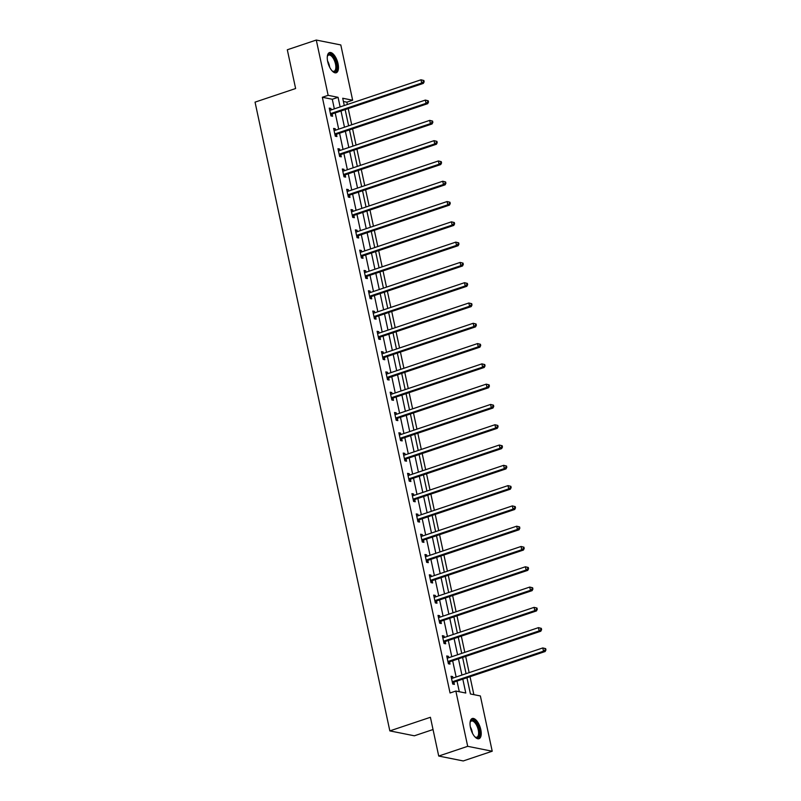 <?xml version="1.0" encoding="UTF-8"?>
<svg xmlns="http://www.w3.org/2000/svg" width="801" height="801" viewBox="0 0 801 801"><rect width="100%" height="100%" fill="white"/><g stroke="black" fill="none" stroke-linecap="round" stroke-linejoin="round"><path stroke-width="1.2" d="M470.467 727.588A10.643 4.716 -108.5 0 1 472.25 718.527A10.643 4.716 -108.5 0 1 480.8 729.651A10.643 4.716 -108.5 0 1 479.018 738.702A10.643 4.716 -108.5 0 1 470.467 727.588M327.699 61.627A10.643 4.716 -108.5 0 1 329.481 52.576A10.643 4.716 -108.5 0 1 338.032 63.7A10.643 4.716 -108.5 0 1 336.25 72.751A10.643 4.716 -108.5 0 1 327.699 61.627M433.041 729.531L414.357 735.799L389.837 730.892L255.048 102.138L295.619 88.531L287.309 49.772L316.285 40.05L340.805 44.956L352.65 100.235L342.718 98.243L344.28 105.522M347.354 104.49L346.863 102.178L352.65 100.235M473.872 694.657L470.027 676.715M469.156 672.64L465.681 656.419M464.8 652.344L461.326 636.134M460.455 632.049L456.981 615.839M456.099 611.764L452.625 595.554M451.754 591.468L448.28 575.258M447.409 571.183L443.924 554.973M443.053 550.888L439.579 534.678M438.708 530.602L435.233 514.392M434.352 510.307L430.878 494.097M430.007 490.022L426.532 473.802M425.651 469.726L422.177 453.516M421.306 449.441L417.832 433.221M416.951 429.146L413.476 412.936M412.605 408.85L409.131 392.64M408.26 388.565L404.775 372.355M403.904 368.27L400.43 352.06M399.559 347.984L396.074 331.774M395.203 327.689L391.729 311.479M390.858 307.404L387.384 291.194M386.503 287.108L383.028 270.898M382.157 266.823L378.683 250.603M377.802 246.528L374.327 230.318M373.456 226.242L369.982 210.022M369.101 205.947L365.626 189.737M364.755 185.652L361.281 169.442M360.41 165.366L356.926 149.156M356.055 145.071L352.58 128.861M351.709 124.786L348.225 108.576M466.953 677.746L470.427 693.966L480.37 695.949L492.214 751.228L467.694 746.322L455.849 691.043L465.792 693.035L462.808 679.138M467.694 746.322L438.718 756.044L463.238 760.95L492.214 751.228M346.863 102.178L343.409 101.487M334.337 108.856L332.285 99.264L322.342 97.271L450.052 692.985L455.849 691.043M459.293 691.734L457.011 681.08M456.139 677.005L452.665 660.785M451.784 656.71L448.31 640.5M447.439 636.415L443.964 620.204M443.083 616.129L439.609 599.919M438.738 595.834L435.263 579.624M434.382 575.549L430.908 559.338M430.037 555.253L426.563 539.043M425.691 534.968L422.207 518.758M421.336 514.673L417.862 498.462M416.991 494.387L413.516 478.167M412.635 474.092L409.161 457.882M408.29 453.797L404.815 437.586M403.934 433.511L400.46 417.301M399.589 413.216L396.115 397.006M395.233 392.931L391.759 376.72M390.888 372.635L387.414 356.425M386.533 352.35L383.058 336.14M382.187 332.055L378.713 315.844M377.842 311.769L374.357 295.559M373.486 291.474L370.012 275.264M369.141 271.189L365.667 254.968M364.785 250.893L361.311 234.683M360.44 230.598L356.966 214.388M356.085 210.313L352.61 194.102M351.739 190.017L348.265 173.807M347.384 169.732L343.909 153.522M343.038 149.437L339.564 133.226M338.683 129.151L335.208 112.941M331.234 109.897L330.923 108.455L329.261 108.115L330.933 115.925L332.595 116.255L332.145 114.153M335.579 130.193L335.269 128.741L333.616 128.41L335.289 136.21L336.941 136.55L336.49 134.438M339.934 150.478L339.624 149.036L337.962 148.706L339.634 156.505L341.296 156.836L340.846 154.733M344.28 170.773L343.969 169.321L342.317 168.991L343.989 176.801L345.642 177.131L345.191 175.019M348.635 191.059L348.325 189.617L346.663 189.286L348.335 197.086L349.997 197.416L349.546 195.314M352.981 211.354L352.67 209.902L351.018 209.572L352.69 217.381L354.342 217.712L353.892 215.599M357.336 231.649L357.016 230.197L355.364 229.867L357.036 237.667L358.698 237.997L358.247 235.894M361.682 251.935L361.371 250.483L359.709 250.152L361.391 257.962L363.043 258.292L362.593 256.19M366.027 272.23L365.717 270.778L364.065 270.448L365.737 278.247L367.399 278.578L366.938 276.475M370.382 292.515L370.072 291.063L368.41 290.733L370.082 298.543L371.744 298.873L371.294 296.77M374.728 312.811L374.417 311.359L372.765 311.028L374.437 318.828L376.09 319.158L375.639 317.056M379.083 333.096L378.773 331.654L377.111 331.314L378.783 339.123L380.445 339.454L379.994 337.351M383.429 353.391L383.118 351.939L381.466 351.609L383.138 359.409L384.79 359.749L384.34 357.636M387.784 373.677L387.474 372.235L385.812 371.904L387.484 379.704L389.146 380.034L388.695 377.932M392.13 393.972L391.819 392.52L390.167 392.19L391.839 399.999L393.491 400.33L393.041 398.217M396.485 414.257L396.175 412.815L394.513 412.485L396.185 420.285L397.847 420.615L397.396 418.512M400.83 434.553L400.52 433.101L398.868 432.77L400.54 440.58L402.192 440.91L401.742 438.798M405.186 454.848L404.865 453.396L403.213 453.066L404.885 460.865L406.548 461.196L406.097 459.093M409.531 475.133L409.221 473.681L407.559 473.351L409.241 481.161L410.893 481.491L410.442 479.388M413.877 495.429L413.566 493.977L411.914 493.646L413.586 501.446L415.238 501.776L414.788 499.674M418.232 515.714L417.922 514.262L416.26 513.932L417.932 521.741L419.594 522.072L419.143 519.969M422.578 536.009L422.267 534.557L420.615 534.227L422.287 542.027L423.939 542.357L423.489 540.254M426.933 556.294L426.623 554.853L424.961 554.512L426.633 562.322L428.295 562.652L427.844 560.55M431.278 576.59L430.968 575.138L429.316 574.808L430.988 582.607L432.64 582.948L432.19 580.835M435.634 596.875L435.323 595.433L433.661 595.103L435.333 602.903L436.996 603.233L436.545 601.13M439.979 617.17L439.669 615.719L438.017 615.388L439.689 623.198L441.341 623.528L440.89 621.416M444.335 637.456L444.024 636.014L442.362 635.684L444.034 643.483L445.696 643.814L445.246 641.711M448.68 657.751L448.37 656.299L446.718 655.969L448.39 663.779L450.042 664.109L449.591 661.996M453.026 678.047L452.715 676.595L451.063 676.264L452.735 684.064L454.397 684.394L453.937 682.292M438.718 756.044L430.407 717.285L389.837 730.892M322.342 97.271L328.14 95.329L316.285 40.05M340.135 106.913L338.072 97.322L328.14 95.329M461.937 675.053L458.452 658.843M457.581 654.767L454.107 638.557M453.236 634.472L449.761 618.262M448.88 614.187L445.406 597.977M444.535 593.891L441.061 577.681M440.18 573.606L436.705 557.396M435.834 553.311L432.36 537.101M431.479 533.025L428.004 516.805M427.133 512.73L423.659 496.52M422.788 492.435L419.303 476.225M418.432 472.149L414.958 455.939M414.087 451.854L410.603 435.644M409.732 431.569L406.257 415.359M405.386 411.273L401.912 395.063M401.031 390.988L397.556 374.778M396.685 370.693L393.211 354.483M392.33 350.407L388.855 334.197M387.984 330.112L384.51 313.902M383.629 309.827L380.155 293.607M379.284 289.531L375.809 273.321M374.938 269.236L371.454 253.026M370.583 248.951L367.108 232.741M366.237 228.655L362.763 212.445M361.882 208.37L358.407 192.16M357.536 188.075L354.062 171.865M353.181 167.789L349.707 151.579M348.835 147.494L345.361 131.284M344.48 127.209L341.006 110.999M345.151 109.607L348.625 125.817M349.496 129.892L352.971 146.102M353.852 150.188L357.326 166.398M358.197 170.473L361.672 186.693M362.553 190.768L366.027 206.978M366.898 211.064L370.372 227.274M371.253 231.349L374.728 247.559M375.599 251.644L379.073 267.854M379.954 271.929L383.429 288.14M384.3 292.225L387.774 308.435M388.645 312.51L392.13 328.72M393.001 332.805L396.475 349.016M397.346 353.091L400.82 369.301M401.701 373.386L405.176 389.596M406.047 393.671L409.521 409.892M410.402 413.967L413.877 430.177M414.748 434.262L418.222 450.472M419.103 454.547L422.578 470.758M423.449 474.843L426.923 491.053M427.804 495.128L431.278 511.338M432.15 515.423L435.624 531.634M436.495 535.709L439.979 551.919M440.85 556.004L444.325 572.214M445.196 576.289L448.67 592.5M449.551 596.585L453.026 612.795M453.897 616.87L457.371 633.09M458.252 637.165L461.726 653.376M462.598 657.461L466.072 673.671M332.285 99.264L338.072 97.322M329.441 108.946L330.923 108.455M333.787 129.241L335.269 128.741M338.142 149.527L339.624 149.036M342.488 169.822L343.969 169.321M346.843 190.107L348.325 189.617M351.188 210.403L352.67 209.902M355.544 230.688L357.016 230.197M359.889 250.983L361.371 250.483M364.245 271.269L365.717 270.778M368.59 291.564L370.072 291.063M372.946 311.859L374.417 311.359M377.291 332.145L378.773 331.654M381.636 352.44L383.118 351.939M385.992 372.725L387.474 372.235M390.337 393.021L391.819 392.52M394.693 413.306L396.175 412.815M399.038 433.601L400.52 433.101M403.394 453.887L404.865 453.396M407.739 474.182L409.221 473.681M412.094 494.467L413.566 493.977M416.44 514.763L417.922 514.262M420.795 535.058L422.267 534.557M425.141 555.343L426.623 554.853M429.486 575.639L430.968 575.138M433.842 595.924L435.323 595.433M438.187 616.219L439.669 615.719M442.542 636.505L444.024 636.014M446.888 656.8L448.37 656.299M451.243 677.085L452.715 676.595M331.053 113.442L332.705 113.772L423.349 83.384L421.696 83.044L331.053 113.442A1.362 1.181 -78.7 0 0 330.643 113.682L330.483 113.822M423.489 81.672L421.696 83.044L420.996 79.8L423.879 80.501L423.208 80.37L423.489 81.672L424.15 81.802L423.879 80.501M329.712 110.228L329.902 110.248A1.362 1.181 -78.7 0 0 330.352 110.198L420.996 79.8L423.208 80.37M332.705 113.772A1.362 1.181 -78.7 0 0 332.295 114.012L330.803 115.314M423.349 83.384L424.15 81.802M327.309 56.621A9.211 4.085 -108.5 0 1 327.479 56.03A9.211 4.085 -108.5 0 1 328.07 54.929A9.211 4.085 -108.5 0 1 334.868 59.364A9.211 4.085 -108.5 0 1 335.809 71.029A9.211 4.085 -108.5 0 1 332.565 71.199A9.211 4.085 -108.5 0 1 332.075 70.838M332.245 70.979A8.521 3.785 71.5 0 0 334.067 71.249A8.521 3.785 71.5 0 0 334.938 70.628A8.521 3.785 71.5 0 0 334.538 60.876A8.521 3.785 71.5 0 0 328.65 55.089A8.521 3.785 71.5 0 0 327.779 55.72A8.521 3.785 71.5 0 0 327.359 56.41M335.619 72.861A10.573 4.686 71.5 0 0 336.38 72.22A10.573 4.686 71.5 0 0 336.019 60.486A10.573 4.686 71.5 0 0 328.911 52.866M470.077 722.572A9.211 4.085 -108.5 0 1 470.247 721.981A9.211 4.085 -108.5 0 1 474.723 721.2A9.211 4.085 -108.5 0 1 479.178 729.821A9.211 4.085 -108.5 0 1 475.333 737.16A9.211 4.085 -108.5 0 1 474.843 736.79M475.013 736.93A8.521 3.785 71.5 0 0 476.835 737.21A8.521 3.785 71.5 0 0 478.267 729.951A8.521 3.785 71.5 0 0 471.419 721.04A8.521 3.785 71.5 0 0 470.127 722.362M478.387 738.812A10.573 4.686 71.5 0 0 479.839 729.961A10.573 4.686 71.5 0 0 471.679 718.827M335.399 133.737L337.061 134.067L427.704 103.669L426.042 103.339L335.399 133.737A1.362 1.181 -78.7 0 0 334.988 133.977L334.838 134.107M427.844 101.957L426.042 103.339L425.351 100.085L428.225 100.786L427.564 100.656L427.844 101.957L428.505 102.087L428.225 100.786M334.067 130.513L334.247 130.533A1.362 1.181 -78.7 0 0 334.708 130.483L425.351 100.085L427.564 100.656M337.061 134.067A1.362 1.181 -78.7 0 0 336.65 134.308L335.158 135.609M427.704 103.669L428.505 102.087M339.754 154.022L341.406 154.363L432.049 123.965L430.397 123.634L339.754 154.022A1.362 1.181 -78.7 0 0 339.344 154.263L339.183 154.403M432.19 122.253L430.397 123.634L429.696 120.38L432.58 121.081L431.909 120.951L432.19 122.253L432.85 122.383L432.58 121.081M338.412 150.808L338.603 150.828A1.362 1.181 -78.7 0 0 339.053 150.778L429.696 120.38L431.909 120.951M341.406 154.363A1.362 1.181 -78.7 0 0 340.996 154.593L339.504 155.895M432.049 123.965L432.85 122.383M344.1 174.318L345.762 174.648L436.405 144.25L434.743 143.92L344.1 174.318A1.362 1.181 -78.7 0 0 343.689 174.558L343.539 174.688M436.545 142.538L434.743 143.92L434.052 140.666L436.925 141.366L436.265 141.236L436.545 142.538L437.206 142.668L436.925 141.366M342.768 171.094L342.948 171.114A1.362 1.181 -78.7 0 0 343.409 171.064L434.052 140.666L436.265 141.236M345.762 174.648A1.362 1.181 -78.7 0 0 345.341 174.888L343.859 176.19M436.405 144.25L437.206 142.668M348.455 194.613L350.107 194.943L440.75 164.545L439.098 164.215L348.455 194.613A1.362 1.181 -78.7 0 0 348.035 194.843L347.884 194.983M440.89 162.833L439.098 164.215L438.397 160.961L441.271 161.662L440.61 161.532L440.89 162.833L441.551 162.963L441.271 161.662M347.113 191.389L347.304 191.409A1.362 1.181 -78.7 0 0 347.754 191.359L438.397 160.961L440.61 161.532M350.107 194.943A1.362 1.181 -78.7 0 0 349.697 195.184L348.205 196.475M440.75 164.545L441.551 162.963M352.8 214.898L354.463 215.229L445.106 184.831L443.444 184.5L352.8 214.898A1.362 1.181 -78.7 0 0 352.39 215.139L352.24 215.269M445.246 183.119L443.444 184.5L442.753 181.246L445.626 181.957L444.966 181.817L445.246 183.119L445.907 183.249L445.626 181.957M351.469 211.674L351.649 211.694A1.362 1.181 -78.7 0 0 352.11 211.644L442.753 181.246L444.966 181.817M354.463 215.229A1.362 1.181 -78.7 0 0 354.042 215.469L352.56 216.771M445.106 184.831L445.907 183.249M357.156 235.194L358.808 235.524L449.451 205.126L447.799 204.796L357.156 235.194A1.362 1.181 -78.7 0 0 356.735 235.434L356.585 235.564M449.591 203.414L447.799 204.796L447.098 201.542L449.972 202.242L449.311 202.112L449.591 203.414L450.252 203.544L449.972 202.242M355.814 231.97L356.004 231.99A1.362 1.181 -78.7 0 0 356.455 231.94L447.098 201.542L449.311 202.112M358.808 235.524A1.362 1.181 -78.7 0 0 358.397 235.764L356.906 237.056M449.451 205.126L450.252 203.544M361.501 255.479L363.163 255.809L453.807 225.411L452.144 225.081L361.501 255.479A1.362 1.181 -78.7 0 0 361.091 255.719L360.941 255.849M453.937 223.699L452.144 225.081L451.454 221.837L454.327 222.538L453.666 222.398L453.937 223.699L454.608 223.839L454.327 222.538M360.17 252.265L360.35 252.285A1.362 1.181 -78.7 0 0 360.8 252.225L451.454 221.837L453.666 222.398M363.163 255.809A1.362 1.181 -78.7 0 0 362.743 256.05L361.261 257.351M453.807 225.411L454.608 223.839M365.857 275.774L367.509 276.105L458.152 245.707L456.5 245.376L365.857 275.774A1.362 1.181 -78.7 0 0 365.436 276.015L365.286 276.145M458.292 243.995L456.5 245.376L455.799 242.122L458.673 242.823L458.012 242.693L458.292 243.995L458.953 244.125L458.673 242.823M364.515 272.55L364.705 272.57A1.362 1.181 -78.7 0 0 365.156 272.52L455.799 242.122L458.012 242.693M367.509 276.105A1.362 1.181 -78.7 0 0 367.098 276.345L365.606 277.637M458.152 245.707L458.953 244.125M370.202 296.06L371.854 296.39L462.507 265.992L460.845 265.662L370.202 296.06A1.362 1.181 -78.7 0 0 369.792 296.3L369.631 296.44M462.638 264.28L460.845 265.662L460.144 262.418L463.028 263.118L462.367 262.988L462.638 264.28L463.308 264.42L463.028 263.118M368.86 292.846L369.051 292.866A1.362 1.181 -78.7 0 0 369.501 292.816L460.144 262.418L462.367 262.988M371.854 296.39A1.362 1.181 -78.7 0 0 371.444 296.63L369.952 297.932M462.507 265.992L463.308 264.42M374.548 316.355L376.21 316.685L466.853 286.287L465.201 285.957L374.548 316.355A1.362 1.181 -78.7 0 0 374.137 316.595L373.987 316.725M466.993 284.575L465.201 285.957L464.5 282.703L467.373 283.404L466.713 283.274L466.993 284.575L467.654 284.705L467.373 283.404M373.216 313.131L373.406 313.151A1.362 1.181 -78.7 0 0 373.857 313.101L464.5 282.703L466.713 283.274M376.21 316.685A1.362 1.181 -78.7 0 0 375.799 316.926L374.307 318.217M466.853 286.287L467.654 284.705M378.903 336.64L380.555 336.971L471.198 306.583L469.546 306.242L378.903 336.64A1.362 1.181 -78.7 0 0 378.493 336.881L378.332 337.021M471.338 304.871L469.546 306.242L468.845 302.998L471.729 303.699L471.058 303.569L471.338 304.871L471.999 305.001L471.729 303.699M377.561 333.426L377.752 333.446A1.362 1.181 -78.7 0 0 378.202 333.396L468.845 302.998L471.058 303.569M380.555 336.971A1.362 1.181 -78.7 0 0 380.145 337.211L378.653 338.513M471.198 306.583L471.999 305.001M383.248 356.936L384.911 357.266L475.554 326.868L473.892 326.538L383.248 356.936A1.362 1.181 -78.7 0 0 382.838 357.176L382.688 357.306M475.694 325.156L473.892 326.538L473.201 323.284L476.074 323.984L475.414 323.854L475.694 325.156L476.355 325.286L476.074 323.984M381.917 353.712L382.097 353.732A1.362 1.181 -78.7 0 0 382.558 353.682L473.201 323.284L475.414 323.854M384.911 357.266A1.362 1.181 -78.7 0 0 384.5 357.506L383.008 358.808M475.554 326.868L476.355 325.286M387.604 377.221L389.256 377.561L479.899 347.163L478.247 346.833L387.604 377.221A1.362 1.181 -78.7 0 0 387.193 377.461L387.033 377.601M480.039 345.451L478.247 346.833L477.546 343.579L480.43 344.28L479.759 344.15L480.039 345.451L480.7 345.581L480.43 344.28M386.262 374.007L386.452 374.027A1.362 1.181 -78.7 0 0 386.903 373.977L477.546 343.579L479.759 344.15M389.256 377.561A1.362 1.181 -78.7 0 0 388.845 377.792L387.354 379.093M479.899 347.163L480.7 345.581M391.949 397.516L393.611 397.847L484.255 367.449L482.592 367.118L391.949 397.516A1.362 1.181 -78.7 0 0 391.539 397.757L391.389 397.887M484.395 365.737L482.592 367.118L481.902 363.864L484.775 364.565L484.114 364.435L484.395 365.737L485.056 365.867L484.775 364.565M390.618 394.292L390.798 394.312A1.362 1.181 -78.7 0 0 391.258 394.262L481.902 363.864L484.114 364.435M393.611 397.847A1.362 1.181 -78.7 0 0 393.191 398.087L391.709 399.389M484.255 367.449L485.056 365.867M396.305 417.812L397.957 418.142L488.6 387.744L486.948 387.414L396.305 417.812A1.362 1.181 -78.7 0 0 395.884 418.042L395.734 418.182M488.74 386.032L486.948 387.414L486.247 384.16L489.121 384.86L488.46 384.73L488.74 386.032L489.401 386.162L489.121 384.86M394.963 414.588L395.153 414.608A1.362 1.181 -78.7 0 0 395.604 414.558L486.247 384.16L488.46 384.73M397.957 418.142A1.362 1.181 -78.7 0 0 397.546 418.382L396.054 419.674M488.6 387.744L489.401 386.162M400.65 438.097L402.312 438.427L492.955 408.029L491.293 407.699L400.65 438.097A1.362 1.181 -78.7 0 0 400.24 438.337L400.089 438.467M493.096 406.317L491.293 407.699L490.602 404.445L493.476 405.156L492.815 405.016L493.096 406.317L493.756 406.447L493.476 405.156M399.319 434.873L399.499 434.893A1.362 1.181 -78.7 0 0 399.959 434.843L490.602 404.445L492.815 405.016M402.312 438.427A1.362 1.181 -78.7 0 0 401.892 438.668L400.41 439.969M492.955 408.029L493.756 406.447M405.006 458.392L406.658 458.723L497.301 428.325L495.649 427.994L405.006 458.392A1.362 1.181 -78.7 0 0 404.585 458.633L404.435 458.763M497.441 426.613L495.649 427.994L494.948 424.74L497.821 425.441L497.161 425.311L497.441 426.613L498.102 426.743L497.821 425.441M403.664 455.168L403.854 455.188A1.362 1.181 -78.7 0 0 404.305 455.138L494.948 424.74L497.161 425.311M406.658 458.723A1.362 1.181 -78.7 0 0 406.247 458.963L404.755 460.255M497.301 428.325L498.102 426.743M409.351 478.678L411.013 479.008L501.656 448.61L499.994 448.28L409.351 478.678A1.362 1.181 -78.7 0 0 408.941 478.918L408.79 479.048M501.786 446.898L499.994 448.28L499.303 445.036L502.177 445.736L501.516 445.596L501.786 446.898L502.457 447.038L502.177 445.736M408.019 475.464L408.2 475.484A1.362 1.181 -78.7 0 0 408.65 475.424L499.303 445.036L501.516 445.596M411.013 479.008A1.362 1.181 -78.7 0 0 410.593 479.248L409.111 480.55M501.656 448.61L502.457 447.038M413.696 498.973L415.359 499.303L506.002 468.905L504.35 468.575L413.696 498.973A1.362 1.181 -78.7 0 0 413.286 499.213L413.136 499.343M506.142 467.193L504.35 468.575L503.649 465.321L506.522 466.022L505.862 465.892L506.142 467.193L506.803 467.323L506.522 466.022M412.365 495.749L412.555 495.769A1.362 1.181 -78.7 0 0 413.006 495.719L503.649 465.321L505.862 465.892M415.359 499.303A1.362 1.181 -78.7 0 0 414.948 499.544L413.456 500.835M506.002 468.905L506.803 467.323M418.052 519.258L419.704 519.589L510.357 489.191L508.695 488.86L418.052 519.258A1.362 1.181 -78.7 0 0 417.641 519.499L417.481 519.639M510.487 487.479L508.695 488.86L507.994 485.616L510.878 486.317L510.217 486.187L510.487 487.479L511.158 487.619L510.878 486.317M416.71 516.044L416.9 516.064A1.362 1.181 -78.7 0 0 417.351 516.014L507.994 485.616L510.217 486.187M419.704 519.589A1.362 1.181 -78.7 0 0 419.293 519.829L417.802 521.131M510.357 489.191L511.158 487.619M422.397 539.554L424.059 539.884L514.703 509.486L513.051 509.156L422.397 539.554A1.362 1.181 -78.7 0 0 421.987 539.794L421.837 539.924M514.843 507.774L513.051 509.156L512.35 505.902L515.223 506.602L514.562 506.472L514.843 507.774L515.504 507.904L515.223 506.602M421.066 536.33L421.256 536.35A1.362 1.181 -78.7 0 0 421.706 536.3L512.35 505.902L514.562 506.472M424.059 539.884A1.362 1.181 -78.7 0 0 423.649 540.124L422.157 541.416M514.703 509.486L515.504 507.904M426.753 559.839L428.405 560.179L519.048 529.781L517.396 529.441L426.753 559.839A1.362 1.181 -78.7 0 0 426.342 560.079L426.182 560.219M519.188 528.069L517.396 529.441L516.695 526.197L519.579 526.898L518.908 526.768L519.188 528.069L519.849 528.199L519.579 526.898M425.411 556.625L425.601 556.645A1.362 1.181 -78.7 0 0 426.052 556.595L516.695 526.197L518.908 526.768M428.405 560.179A1.362 1.181 -78.7 0 0 427.994 560.41L426.502 561.711M519.048 529.781L519.849 528.199M431.098 580.134L432.76 580.465L523.403 550.067L521.741 549.736L431.098 580.134A1.362 1.181 -78.7 0 0 430.688 580.375L430.537 580.505M523.544 548.355L521.741 549.736L521.05 546.482L523.924 547.183L523.263 547.053L523.544 548.355L524.204 548.485L523.924 547.183M429.767 576.91L429.947 576.93A1.362 1.181 -78.7 0 0 430.407 576.88L521.05 546.482L523.263 547.053M432.76 580.465A1.362 1.181 -78.7 0 0 432.35 580.705L430.858 582.007M523.403 550.067L524.204 548.485M435.454 600.42L437.106 600.76L527.749 570.362L526.097 570.032L435.454 600.42A1.362 1.181 -78.7 0 0 435.043 600.66L434.883 600.8M527.889 568.65L526.097 570.032L525.396 566.778L528.28 567.478L527.609 567.348L527.889 568.65L528.55 568.78L528.28 567.478M434.112 597.206L434.302 597.226A1.362 1.181 -78.7 0 0 434.753 597.176L525.396 566.778L527.609 567.348M437.106 600.76A1.362 1.181 -78.7 0 0 436.695 600.99L435.203 602.292M527.749 570.362L528.55 568.78M439.799 620.715L441.461 621.045L532.104 590.647L530.442 590.317L439.799 620.715A1.362 1.181 -78.7 0 0 439.389 620.955L439.238 621.085M532.244 588.935L530.442 590.317L529.751 587.063L532.625 587.764L531.964 587.634L532.244 588.935L532.905 589.065L532.625 587.764M438.467 617.491L438.648 617.511A1.362 1.181 -78.7 0 0 439.108 617.461L529.751 587.063L531.964 587.634M441.461 621.045A1.362 1.181 -78.7 0 0 441.041 621.286L439.559 622.587M532.104 590.647L532.905 589.065M444.154 641.01L445.807 641.341L536.45 610.943L534.798 610.612L444.154 641.01A1.362 1.181 -78.7 0 0 443.734 641.241L443.584 641.381M536.59 609.231L534.798 610.612L534.097 607.358L536.97 608.059L536.31 607.929L536.59 609.231L537.251 609.361L536.97 608.059M442.813 637.786L443.003 637.806A1.362 1.181 -78.7 0 0 443.454 637.756L534.097 607.358L536.31 607.929M445.807 641.341A1.362 1.181 -78.7 0 0 445.396 641.581L443.904 642.873M536.45 610.943L537.251 609.361M448.5 661.296L450.162 661.626L540.805 631.228L539.143 630.898L448.5 661.296A1.362 1.181 -78.7 0 0 448.089 661.536L447.939 661.666M540.945 629.516L539.143 630.898L538.452 627.644L541.326 628.354L540.665 628.214L540.945 629.516L541.606 629.646L541.326 628.354M447.168 658.072L447.348 658.092A1.362 1.181 -78.7 0 0 447.809 658.042L538.452 627.644L540.665 628.214M450.162 661.626A1.362 1.181 -78.7 0 0 449.741 661.866L448.26 663.168M540.805 631.228L541.606 629.646M452.855 681.591L454.507 681.921L545.151 651.523L543.499 651.193L452.855 681.591A1.362 1.181 -78.7 0 0 452.435 681.831L452.285 681.961M545.291 649.811L543.499 651.193L542.798 647.939L545.671 648.64L545.01 648.51L545.291 649.811L545.952 649.941L545.671 648.64M451.514 678.367L451.704 678.387A1.362 1.181 -78.7 0 0 452.154 678.337L542.798 647.939L545.01 648.51M454.507 681.921A1.362 1.181 -78.7 0 0 454.097 682.162L452.605 683.453M545.151 651.523L545.952 649.941M330.643 113.682L332.295 114.012M327.559 60.926A8.521 3.785 -108.5 0 1 329.682 67.244M470.327 726.877A8.521 3.785 -108.5 0 1 472.23 731.974A8.521 3.785 -108.5 0 1 472.45 733.205M334.988 133.977L336.65 134.308M339.344 154.263L340.996 154.593M343.689 174.558L345.341 174.888M348.035 194.843L349.697 195.184M352.39 215.139L354.042 215.469M356.735 235.434L358.397 235.764M361.091 255.719L362.743 256.05M365.436 276.015L367.098 276.345M369.792 296.3L371.444 296.63M374.137 316.595L375.799 316.926M378.493 336.881L380.145 337.211M382.838 357.176L384.5 357.506M387.193 377.461L388.845 377.792M391.539 397.757L393.191 398.087M395.884 418.042L397.546 418.382M400.24 438.337L401.892 438.668M404.585 458.633L406.247 458.963M408.941 478.918L410.593 479.248M413.286 499.213L414.948 499.544M417.641 519.499L419.293 519.829M421.987 539.794L423.649 540.124M426.342 560.079L427.994 560.41M430.688 580.375L432.35 580.705M435.043 600.66L436.695 600.99M439.389 620.955L441.041 621.286M443.734 641.241L445.396 641.581M448.089 661.536L449.741 661.866M452.435 681.831L454.097 682.162"/></g></svg>
